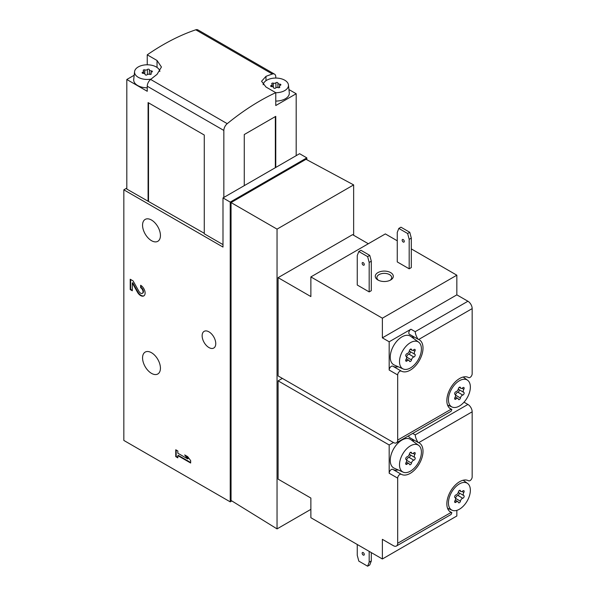 <?xml version="1.0" encoding="UTF-8"?>
<svg xmlns="http://www.w3.org/2000/svg" width="596" height="596" viewBox="0 0 596 596"><rect width="100%" height="100%" fill="white"/><g stroke="black" fill="none" stroke-linecap="round" stroke-linejoin="round"><path stroke-width="0.89" d="M398.135 469.924A18.059 10.423 120 0 1 392.794 469.387L401.309 474.304A3.01 1.736 120 0 0 398.992 475.131A3.01 1.736 120 0 0 397.688 478.148L397.688 543.261L451.165 512.389A18.059 10.423 120 0 1 450.583 512.091A18.059 10.423 120 0 1 450.539 491.32A18.059 10.423 120 0 1 468.545 480.763A3.01 1.736 120 0 0 470.862 479.944A3.01 1.736 120 0 0 472.166 476.919L472.166 411.806A6.02 3.472 -120 0 0 467.912 404.438L464.016 402.188M401.309 474.304A18.059 10.423 120 0 0 419.316 463.748A18.059 10.423 120 0 0 419.271 442.977A18.059 10.423 120 0 0 418.69 442.679L472.166 411.806M412.708 433.426L415.203 434.864C415.479 437.509 416.448 440.042 418.116 442.455L409.445 437.471A3.01 1.736 120 0 0 409.631 437.561M418.116 442.455L418.69 442.679M463.651 480.57L463.651 480.138M409.631 334.363A3.01 1.736 120 0 1 409.445 334.274A3.01 1.736 120 0 1 408.983 331.868A3.01 1.736 120 0 1 410.949 329.215L389.181 341.784L382.371 337.85L382.371 318.197L310.874 276.916L310.874 296.57L278.101 277.654L278.101 375.934L393.435 442.523L389.181 444.981L278.101 380.851L278.101 479.132L310.874 498.055L310.874 517.708L382.371 558.988L456.841 515.987L456.841 510.355M398.135 366.726A18.059 10.423 120 0 1 392.794 366.19L401.309 371.107A3.01 1.736 120 0 0 398.992 371.934A3.01 1.736 120 0 0 397.688 374.951L397.688 440.064L451.165 409.191A18.059 10.423 120 0 1 450.583 408.893A18.059 10.423 120 0 1 450.539 388.123A18.059 10.423 120 0 1 468.545 377.566A3.01 1.736 120 0 0 470.862 376.746A3.01 1.736 120 0 0 472.166 373.729L472.166 308.609A6.02 3.472 -120 0 0 467.912 301.241L456.841 294.856L456.841 275.196L411.307 248.905M401.309 371.107A18.059 10.423 120 0 0 419.316 360.55A18.059 10.423 120 0 0 419.271 339.78A18.059 10.423 120 0 0 418.69 339.489L472.166 308.609M410.949 329.215L415.203 331.674C415.479 334.311 416.448 336.844 418.116 339.258L409.445 334.274M418.116 339.258L418.69 339.489M463.651 377.372L463.651 376.94M368.328 243.749L352.579 234.653L278.101 277.654M397.264 240.799L385.351 233.915L310.874 276.916M278.101 380.851L282.362 378.393M353.644 235.271L353.644 184.902L277.043 229.125L277.043 528.89L310.874 509.357M275.762 78.061L275.762 76.877A6.02 3.472 -60 0 0 274.518 74.127L197.917 29.897A6.02 3.472 120 0 0 195.771 29.8A228.7 132.044 120 0 0 147.242 54.825L147.242 64.793M296.19 155.66L296.19 93.743L288.933 89.556M134.182 75.238L126.814 79.492L126.814 189.081L204.264 233.304M306.828 159.728L306.828 157.873L299.594 153.694L222.993 197.924L222.993 247.064L123.834 189.819L126.814 188.098M123.834 189.819L123.834 440.437L230.227 501.862L230.227 202.096L306.828 157.873M230.227 501.862L231.837 500.931M353.644 184.902L306.016 159.288L231.047 202.573L231.047 500.446L277.043 528.89M230.227 202.096L222.993 197.924M222.993 244.606L204.264 233.796L204.264 135.024L148.091 102.586L148.091 201.366M177.839 453.213L177.839 450.978L175.753 449.771L175.753 456.648L177.839 457.855L177.839 455.62L190.653 463.017L190.653 460.604L187.673 456.648L184.693 454.934L187.673 458.89L177.839 453.213M137.408 292.122A6.318 3.651 -120 0 0 143.807 295.907A6.318 3.651 -120 0 0 144.776 290.841A6.318 3.651 -120 0 0 140.641 285.268L140.641 287.682A3.367 1.944 -120 0 1 142.846 290.647A3.367 1.944 -120 0 1 142.332 293.351A3.367 1.944 -120 0 1 138.92 291.332L133.094 280.917L130.219 279.248L130.219 289.574L132.305 290.774L132.305 282.981L137.408 292.122L137.832 291.876A6.318 3.651 -120 0 0 144.008 295.772M208.95 347.557A9.633 5.558 -120 0 0 213.763 348.034A9.633 5.558 -120 0 0 213.763 336.911A9.633 5.558 -120 0 0 204.137 331.354A9.633 5.558 -120 0 0 202.655 339.072A9.633 5.558 -120 0 0 208.95 347.557M151.496 240.672A12.635 7.294 -120 0 0 157.813 241.305A12.635 7.294 -120 0 0 157.813 226.711A12.635 7.294 -120 0 0 145.178 219.41A12.635 7.294 -120 0 0 143.241 229.542A12.635 7.294 -120 0 0 151.496 240.672M151.496 373.357A12.635 7.294 -120 0 0 157.813 373.983A12.635 7.294 -120 0 0 157.813 359.388A12.635 7.294 -120 0 0 145.178 352.094A12.635 7.294 -120 0 0 143.241 362.219A12.635 7.294 -120 0 0 151.496 373.357M231.047 202.573L277.043 229.125M296.19 93.743L275.762 105.537L275.762 92.663L265.972 87.016L261.57 81.257L265.972 76.348A228.7 132.044 -60 0 1 272.372 74.023A6.02 3.472 -60 0 1 274.518 74.127M157.031 67.452L157.031 60.479L147.242 54.825M157.031 60.479L161.434 67.005L157.031 74.381A228.7 132.044 120 0 0 150.632 79.447A6.02 3.472 120 0 0 147.242 86.219L147.242 91.285L126.814 79.492M275.762 92.663A228.7 132.044 120 0 0 227.24 123.67A6.02 3.472 120 0 0 223.843 130.442L223.843 197.432M275.762 167.454L275.762 116.347L244.271 134.532L244.271 185.639M275.337 167.7L275.337 116.593M148.516 102.832L148.516 201.12M147.242 87.806A13.544 7.815 180 0 1 133.727 79.499L134.569 71.669A12.702 7.331 180 0 1 142.749 65.262A12.702 7.331 180 0 1 156.219 66.938A12.702 7.331 180 0 1 159.884 71.446M263.112 84.751A12.702 7.331 180 0 1 271.418 78.501A12.702 7.331 180 0 1 284.746 80.207A12.702 7.331 180 0 1 288.442 84.937L289.276 92.767A13.544 7.815 180 0 1 275.762 101.074M151.034 79.119A12.702 7.331 180 0 1 134.569 71.669M151.28 70.887A1.84 1.065 180 0 1 149.38 69.821A1.84 1.065 180 0 1 149.387 69.792A1.05 0.611 180 0 0 149.387 69.769A1.05 0.611 180 0 0 148.59 69.181A1.05 0.611 180 0 0 147.406 69.486A1.84 1.065 180 0 1 144.813 69.881A1.05 0.611 180 0 0 143.748 69.874A1.05 0.611 180 0 0 143.211 70.403A1.05 0.611 180 0 0 143.368 70.723A1.84 1.065 180 0 1 143.636 71.282A1.84 1.065 180 0 1 142.675 72.213A1.05 0.611 180 0 0 142.116 72.749A1.05 0.611 180 0 0 143.204 73.36A1.84 1.065 180 0 1 145.096 74.425A1.84 1.065 180 0 1 145.096 74.455A1.05 0.611 180 0 1 145.096 74.455A1.05 0.611 180 0 0 145.893 75.059A1.05 0.611 180 0 0 147.078 74.761A1.84 1.065 180 0 1 149.671 74.358A1.05 0.611 180 0 0 150.736 74.373A1.05 0.611 180 0 0 151.272 73.844A1.05 0.611 180 0 0 151.116 73.524A1.84 1.065 180 0 1 150.84 72.965A1.84 1.065 180 0 1 151.809 72.027A1.05 0.611 180 0 0 152.36 71.49A1.05 0.611 180 0 0 151.28 70.887L151.28 72.272M288.442 84.937A12.702 7.331 180 0 1 275.762 92.723M279.8 84.155A1.84 1.065 180 0 1 277.907 83.09A1.84 1.065 180 0 1 277.907 83.06A1.05 0.611 180 0 0 277.907 83.038A1.05 0.611 180 0 0 277.11 82.449A1.05 0.611 180 0 0 275.926 82.755A1.84 1.065 180 0 1 273.34 83.149A1.05 0.611 180 0 0 272.275 83.142A1.05 0.611 180 0 0 271.731 83.671A1.05 0.611 180 0 0 271.888 83.991A1.84 1.065 180 0 1 272.163 84.55A1.84 1.065 180 0 1 271.195 85.481A1.05 0.611 180 0 0 270.644 86.018A1.05 0.611 180 0 0 271.724 86.629A1.84 1.065 180 0 1 273.624 87.694A1.84 1.065 180 0 1 273.624 87.724A1.05 0.611 180 0 1 273.624 87.724A1.05 0.611 180 0 0 274.413 88.327A1.05 0.611 180 0 0 275.598 88.029A1.84 1.065 180 0 1 278.19 87.627A1.05 0.611 180 0 0 279.256 87.642A1.05 0.611 180 0 0 279.8 87.113A1.05 0.611 180 0 0 279.636 86.793A1.84 1.065 180 0 1 279.368 86.234A1.84 1.065 180 0 1 280.336 85.295A1.05 0.611 180 0 0 280.887 84.759A1.05 0.611 180 0 0 279.8 84.155L279.8 85.541M382.371 318.197L456.841 275.196M382.371 337.85L456.841 294.856M369.177 291.906L371.308 290.677L371.308 261.19L369.758 255.386L360.938 250.29L358.807 251.519L357.257 255.542L357.257 285.022L369.177 291.906L369.177 262.419L367.628 256.608L369.758 255.386M409.184 268.811L411.307 267.582L411.307 238.095L409.757 232.284L400.944 227.195L398.813 228.424L397.264 232.44L397.264 261.927L409.184 268.811L409.184 239.324L407.634 233.513L409.757 232.284M390.671 272.618A9.029 5.215 180 0 1 390.671 279.986A9.029 5.215 180 0 1 377.901 279.986A9.029 5.215 180 0 1 377.901 272.618A9.029 5.215 180 0 1 390.671 272.618M448.006 406.1L448.87 405.6M449.578 408.171L451.857 409.459L451.083 411.27L396.444 442.821A6.02 3.472 -120 0 0 397.688 440.064M451.686 409.385L451.165 409.191M393.435 442.523A6.02 3.472 -120 0 0 396.444 442.821M389.181 341.784L389.181 370.034L397.688 374.951M413.751 338.58A18.059 10.423 120 0 0 411.836 335.66M392.794 366.19A3.01 1.736 120 0 0 390.484 367.017A3.01 1.736 120 0 0 389.181 370.034M403.201 368.969L394.202 364.983A16.554 9.558 -60 0 1 393.673 345.606A16.554 9.558 -60 0 1 410.718 336.368L418.668 342.178A15.496 8.947 -60 0 1 420.448 354.732A15.496 8.947 -60 0 1 410.458 367.948A15.496 8.947 -60 0 1 403.201 368.969A15.496 8.947 -60 0 1 402.71 350.82A15.496 8.947 -60 0 1 418.668 342.178M414.876 351.186A2.63 1.52 120 0 0 414.838 354.292A2.63 1.52 120 0 0 414.876 354.307A1.505 0.872 120 0 0 414.876 354.307A1.505 0.872 120 0 1 415.054 355.73A1.505 0.872 120 0 1 413.84 356.982A2.63 1.52 120 0 0 411.493 359.895A1.505 0.872 -60 0 1 410.748 361.221A1.505 0.872 -60 0 1 409.705 361.511A1.505 0.872 -60 0 1 409.422 361.094A2.63 1.52 120 0 0 408.93 360.349A2.63 1.52 120 0 0 407.075 360.878A1.505 0.872 120 0 1 406.018 361.183A1.505 0.872 120 0 1 406.04 359.41A2.63 1.52 120 0 0 406.077 356.304A2.63 1.52 120 0 0 406.04 356.281A1.505 0.872 120 0 1 406.018 356.266A1.505 0.872 120 0 1 405.861 354.866A1.505 0.872 120 0 1 407.075 353.614A2.63 1.52 120 0 0 409.422 350.694A1.505 0.872 120 0 1 410.167 349.368A1.505 0.872 120 0 1 411.21 349.077A1.505 0.872 120 0 1 411.493 349.502A2.63 1.52 120 0 0 411.985 350.239A2.63 1.52 120 0 0 413.84 349.71A1.505 0.872 120 0 1 414.898 349.405A1.505 0.872 120 0 1 414.876 351.186L413.155 350.187M459.397 406.032A15.496 8.947 -60 0 1 452.14 407.053A15.496 8.947 -60 0 1 451.649 388.905A15.496 8.947 -60 0 1 467.614 380.263A15.496 8.947 -60 0 1 469.387 392.816A15.496 8.947 -60 0 1 459.397 406.032M463.815 389.27A2.63 1.52 120 0 0 463.777 392.377A2.63 1.52 120 0 0 463.815 392.392A1.505 0.872 120 0 1 463.837 392.406A1.505 0.872 120 0 1 464.001 393.814A1.505 0.872 120 0 1 462.779 395.066A2.63 1.52 120 0 0 460.432 397.979A1.505 0.872 -60 0 1 459.687 399.313A1.505 0.872 -60 0 1 458.644 399.596A1.505 0.872 -60 0 1 458.361 399.178A2.63 1.52 120 0 0 457.87 398.441A2.63 1.52 120 0 0 456.014 398.97A1.505 0.872 120 0 1 454.964 399.268A1.505 0.872 120 0 1 454.979 397.495A2.63 1.52 120 0 0 455.024 394.388A2.63 1.52 120 0 0 454.979 394.366A1.505 0.872 120 0 0 454.979 394.366A1.505 0.872 120 0 1 454.8 392.95A1.505 0.872 120 0 1 456.014 391.699A2.63 1.52 120 0 0 458.361 388.778A1.505 0.872 120 0 1 459.106 387.452A1.505 0.872 120 0 1 460.149 387.162A1.505 0.872 120 0 1 460.432 387.586A2.63 1.52 120 0 0 460.932 388.324A2.63 1.52 120 0 0 462.779 387.795A1.505 0.872 120 0 1 463.837 387.489A1.505 0.872 120 0 1 463.815 389.27L462.094 388.272M458.369 388.741A2.63 1.52 120 0 0 458.883 389.546A2.63 1.52 120 0 0 458.92 389.568L463.74 392.354M455.53 395.2A1.505 0.872 120 0 0 455.538 395.155A2.63 1.52 120 0 1 457.884 392.235A1.505 0.872 120 0 0 459.091 391.021A1.505 0.872 120 0 0 458.98 389.605M409.43 350.657A2.63 1.52 120 0 0 409.944 351.461A2.63 1.52 120 0 0 409.981 351.484L414.794 354.262M406.591 357.108A1.505 0.872 120 0 0 406.599 357.071A2.63 1.52 120 0 1 408.945 354.151A1.505 0.872 120 0 0 410.152 352.936A1.505 0.872 120 0 0 410.033 351.521M378.535 280.321A7.398 4.269 180 0 1 376.888 277.632A7.398 4.269 180 0 1 381.455 273.683A7.398 4.269 180 0 1 389.516 274.607A7.398 4.269 180 0 1 391.684 277.632A7.398 4.269 180 0 1 390.037 280.321M409.184 239.324L411.307 238.095M407.634 233.513L398.813 228.424M403.224 242.028A1.505 0.872 -120 0 0 403.976 242.103A1.505 0.872 -120 0 0 403.976 240.367A1.505 0.872 -120 0 0 402.471 239.495A1.505 0.872 -120 0 0 402.24 240.702A1.505 0.872 -120 0 0 403.224 242.028M369.177 262.419L371.308 261.19M367.628 256.608L358.807 251.519M363.217 265.123A1.505 0.872 -120 0 0 363.97 265.198A1.505 0.872 -120 0 0 363.97 263.462A1.505 0.872 -120 0 0 362.465 262.59A1.505 0.872 -120 0 0 362.234 263.797A1.505 0.872 -120 0 0 363.217 265.123M141.073 285.544L141.073 287.436L140.641 287.682M142.526 293.202A3.367 1.944 -120 0 0 142.757 293.105A3.367 1.944 -120 0 0 143.271 290.401A3.367 1.944 -120 0 0 141.073 287.436M130.643 279.494L130.643 289.328L130.219 289.574M130.643 289.328L132.305 290.282M137.832 291.876L132.729 282.735L132.305 282.981M176.178 450.017L176.178 456.402L175.753 456.648M176.178 456.402L177.839 457.363M190.653 462.526L178.264 455.374L177.839 455.62M185.773 455.553L188.098 458.644L187.673 458.89M382.371 558.988L382.371 539.328L393.435 545.72A6.02 3.472 -120 0 0 396.444 546.018A6.02 3.472 -120 0 0 397.688 543.261M448.006 509.297L448.87 508.798M449.578 511.368L451.857 512.657L451.083 514.467L396.444 546.018M451.686 512.582L451.165 512.389M389.181 444.981L389.181 473.231L397.688 478.148M413.751 441.778A18.059 10.423 120 0 0 411.836 438.857M408.849 435.654A3.01 1.736 120 0 0 409.445 437.471M392.794 469.387A3.01 1.736 120 0 0 390.484 470.214A3.01 1.736 120 0 0 389.181 473.231M403.201 472.166L394.202 468.18A16.554 9.558 -60 0 1 393.673 448.803A16.554 9.558 -60 0 1 410.718 439.565L418.668 445.376A15.496 8.947 -60 0 1 420.448 457.929A15.496 8.947 -60 0 1 410.458 471.145A15.496 8.947 -60 0 1 403.201 472.166A15.496 8.947 -60 0 1 402.71 454.018A15.496 8.947 -60 0 1 418.668 445.376M414.876 454.375A2.63 1.52 120 0 0 414.838 457.482A2.63 1.52 120 0 0 414.876 457.505A1.505 0.872 120 0 0 414.876 457.505A1.505 0.872 120 0 1 415.054 458.92A1.505 0.872 120 0 1 413.84 460.172A2.63 1.52 120 0 0 411.493 463.092A1.505 0.872 -60 0 1 410.748 464.418A1.505 0.872 -60 0 1 409.705 464.709A1.505 0.872 -60 0 1 409.422 464.284A2.63 1.52 120 0 0 408.93 463.546A2.63 1.52 120 0 0 407.075 464.075A1.505 0.872 120 0 1 406.018 464.381A1.505 0.872 120 0 1 406.04 462.608A2.63 1.52 120 0 0 406.077 459.501A2.63 1.52 120 0 0 406.04 459.479A1.505 0.872 120 0 0 406.04 459.479A1.505 0.872 120 0 1 405.861 458.063A1.505 0.872 120 0 1 407.075 456.812A2.63 1.52 120 0 0 409.422 453.891A1.505 0.872 120 0 1 410.167 452.565A1.505 0.872 120 0 1 411.21 452.275A1.505 0.872 120 0 1 411.493 452.699A2.63 1.52 120 0 0 411.985 453.437A2.63 1.52 120 0 0 413.84 452.908A1.505 0.872 120 0 1 414.898 452.602A1.505 0.872 120 0 1 414.876 454.375L413.155 453.385M459.397 509.23A15.496 8.947 -60 0 1 452.14 510.25A15.496 8.947 -60 0 1 451.649 492.102A15.496 8.947 -60 0 1 467.614 483.46A15.496 8.947 -60 0 1 469.387 496.014A15.496 8.947 -60 0 1 459.397 509.23M463.815 492.467A2.63 1.52 120 0 0 463.777 495.567A2.63 1.52 120 0 0 463.815 495.589A1.505 0.872 120 0 1 463.837 495.604A1.505 0.872 120 0 1 464.001 497.012A1.505 0.872 120 0 1 462.779 498.256A2.63 1.52 120 0 0 460.432 501.176A1.505 0.872 -60 0 1 459.687 502.502A1.505 0.872 -60 0 1 458.644 502.793A1.505 0.872 -60 0 1 458.361 502.368A2.63 1.52 120 0 0 457.87 501.631A2.63 1.52 120 0 0 456.014 502.16A1.505 0.872 120 0 1 454.964 502.465A1.505 0.872 120 0 1 454.979 500.692A2.63 1.52 120 0 0 455.024 497.585A2.63 1.52 120 0 0 454.979 497.563A1.505 0.872 120 0 0 454.979 497.563A1.505 0.872 120 0 1 454.8 496.148A1.505 0.872 120 0 1 456.014 494.896A2.63 1.52 120 0 0 458.361 491.976A1.505 0.872 120 0 1 459.106 490.65A1.505 0.872 120 0 1 460.149 490.359A1.505 0.872 120 0 1 460.432 490.784A2.63 1.52 120 0 0 460.932 491.521A2.63 1.52 120 0 0 462.779 490.992A1.505 0.872 120 0 1 463.837 490.687A1.505 0.872 120 0 1 463.815 492.467L462.094 491.469M458.369 491.938A2.63 1.52 120 0 0 458.883 492.743A2.63 1.52 120 0 0 458.92 492.765L463.74 495.544M455.53 498.39A1.505 0.872 120 0 0 455.538 498.353A2.63 1.52 120 0 1 457.884 495.432A1.505 0.872 120 0 0 459.091 494.218A1.505 0.872 120 0 0 458.98 492.803M409.43 453.847A2.63 1.52 120 0 0 409.944 454.659A2.63 1.52 120 0 0 409.981 454.681L414.794 457.46M406.591 460.306A1.505 0.872 120 0 0 406.599 460.268A2.63 1.52 120 0 1 408.945 457.348A1.505 0.872 120 0 0 410.152 456.134A1.505 0.872 120 0 0 410.033 454.718M357.257 544.491L357.257 555.301L358.807 561.112L367.628 566.2L369.177 562.177L371.308 560.955L371.308 552.596M369.177 562.177L369.177 551.367M367.628 566.2L369.758 564.971L371.308 560.955M363.217 555.055A1.505 0.872 -120 0 0 363.97 555.129A1.505 0.872 -120 0 0 363.97 553.393A1.505 0.872 -120 0 0 362.465 552.522A1.505 0.872 -120 0 0 362.234 553.729A1.505 0.872 -120 0 0 363.217 555.055M415.203 434.864L467.912 404.438M415.203 331.674L467.912 301.241M272.372 74.023L195.771 29.8M227.24 123.67L150.632 79.447M223.843 130.442L147.242 86.219M265.972 80.721L265.972 76.348M149.38 69.821L149.38 74.276L149.387 69.851M151.116 74.165L151.116 73.524M142.675 73.286L142.675 72.213M144.813 73.859L144.813 69.881M147.406 74.507L147.406 69.486M277.907 87.545L277.907 83.12L277.907 87.545M279.636 87.426L279.636 86.793M271.195 86.554L271.195 85.481M273.34 87.12L273.34 83.149M275.926 87.776L275.926 82.755M457.884 392.235L462.779 395.066M455.538 395.155L460.432 397.979M454.696 398.202L456.014 398.97M459.643 387.132L460.432 387.586M408.945 354.151L413.84 356.982M406.599 357.071L411.493 359.895M405.749 360.118L407.075 360.878M410.704 349.047L411.493 349.502M457.884 495.432L462.779 498.256M455.538 498.353L460.432 501.176M454.696 501.4L456.014 502.16M459.643 490.329L460.432 490.784M408.945 457.348L413.84 460.172M406.599 460.268L411.493 463.092M405.749 463.315L407.075 464.075M410.704 452.237L411.493 452.699M150.84 74.336L150.84 72.965M143.636 73.382L143.636 71.282M279.368 87.597L279.368 86.234M272.163 86.651L272.163 84.55M449.503 408.104L451.857 409.459M467.614 380.263L463.196 377.037M452.14 407.053L447.536 405.012M458.883 389.546L463.777 392.377M455.269 396.936L457.87 398.441M459.233 387.348L460.932 388.324M409.944 351.461L414.838 354.292M406.323 358.852L408.93 360.349M410.294 349.263L411.985 350.239M142.757 293.105L142.332 293.351M449.503 511.301L451.857 512.657M467.614 483.46L463.196 480.234M452.14 510.25L447.536 508.209M458.883 492.743L463.777 495.567M455.269 500.133L457.87 501.631M459.233 490.545L460.932 491.521M409.944 454.659L414.838 457.482M406.323 462.049L408.93 463.546M410.294 452.461L411.985 453.437"/></g></svg>
